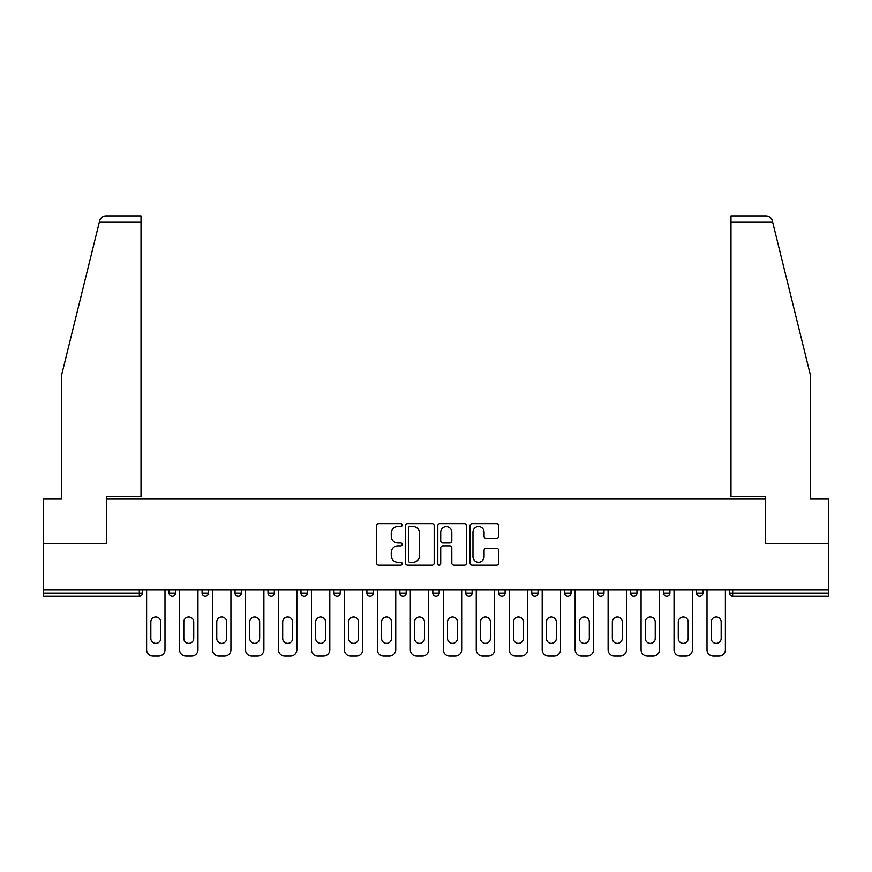 <?xml version="1.0" encoding="UTF-8"?>
<svg xmlns="http://www.w3.org/2000/svg" width="872" height="872" viewBox="0 0 872 872"><rect width="100%" height="100%" fill="white"/><g stroke="black" fill="none" stroke-linecap="round" stroke-linejoin="round"><path stroke-width="1.31" d="M402.188 525.108A1.45 1.45 0 0 0 400.738 523.658L378.699 523.658A2.071 2.071 0 0 0 376.628 525.729L376.628 563.072A2.071 2.071 0 0 0 378.699 565.143L400.738 565.143A1.45 1.45 0 0 0 402.188 563.693A1.45 1.45 0 0 0 400.738 562.244L397.883 562.244A6.638 6.638 0 0 1 391.256 555.606L391.256 552.488A6.638 6.638 0 0 1 397.883 545.85L400.738 545.85A1.45 1.45 0 0 0 402.188 544.401A1.45 1.45 0 0 0 400.738 542.951L397.883 542.951A6.638 6.638 0 0 1 391.256 536.313L391.256 533.206A6.638 6.638 0 0 1 397.883 526.568L400.738 526.568A1.45 1.45 0 0 0 402.188 525.108M496.615 538.286A2.071 2.071 0 0 0 498.686 536.204L498.686 525.729A2.071 2.071 0 0 0 496.615 523.658L472.144 523.658A2.071 2.071 0 0 0 470.063 525.729L470.063 563.072A2.071 2.071 0 0 0 472.144 565.143L496.615 565.143A2.071 2.071 0 0 0 498.686 563.072L498.686 550.417A2.071 2.071 0 0 0 496.615 548.346L486.14 548.346A2.071 2.071 0 0 0 484.069 550.417L484.069 556.696A5.548 5.548 0 0 1 478.521 562.244A5.548 5.548 0 0 1 472.973 556.696L472.973 532.116A5.548 5.548 0 0 1 478.521 526.568A5.548 5.548 0 0 1 484.069 532.116L484.069 536.204A2.071 2.071 0 0 0 486.14 538.286L496.615 538.286M99.299 222.262L99.681 220.747C100.64 217.738 102.689 216.136 105.828 215.918L141.013 215.918L141.013 222.262L99.299 222.262L61.77 374.404L61.77 499.078L43.6 499.078L43.6 543.452L106.569 543.452L106.569 499.078L765.431 499.078L765.431 543.452L828.4 543.452L828.4 589.723L43.6 589.723L43.6 593.113L139.324 593.113L139.324 589.723M141.013 222.262L141.013 496.332L106.362 496.332L106.362 543.452L43.6 543.452L43.6 589.723M434.18 525.729A2.071 2.071 0 0 0 432.109 523.658L407.638 523.658A2.071 2.071 0 0 0 405.567 525.729L405.567 563.072A2.071 2.071 0 0 0 407.638 565.143L432.109 565.143A2.071 2.071 0 0 0 434.18 563.072L434.18 525.729M439.891 523.658L464.362 523.658A2.071 2.071 0 0 1 466.433 525.729L466.433 563.072A2.071 2.071 0 0 1 464.362 565.143L453.887 565.143A2.071 2.071 0 0 1 451.816 563.072L451.816 547.932A2.071 2.071 0 0 0 449.745 545.85L442.791 545.85A2.071 2.071 0 0 0 440.72 547.932L440.72 563.693A1.45 1.45 0 0 1 439.27 565.143A1.45 1.45 0 0 1 437.82 563.693L437.82 525.729A2.071 2.071 0 0 1 439.891 523.658M139.324 596.274A3.172 3.172 0 0 0 142.496 593.113L139.324 593.113L139.324 596.274A3.172 3.172 0 0 0 142.496 593.113L142.496 589.723L142.496 593.113A3.172 3.172 0 0 1 139.324 596.274L43.6 596.274L43.6 593.113M828.4 589.723L828.4 596.274L732.676 596.274A3.172 3.172 0 0 1 729.504 593.113L729.504 589.723L729.504 593.113L828.4 593.113M169.114 589.723L169.114 593.113L169.114 589.723M172.285 596.274A3.172 3.172 0 0 1 169.114 593.113A3.172 3.172 0 0 0 172.285 596.274A3.172 3.172 0 0 0 175.457 593.113L175.457 589.723L175.457 593.113A3.172 3.172 0 0 1 172.285 596.274A3.172 3.172 0 0 1 169.114 593.113L175.457 593.113A3.172 3.172 0 0 1 172.285 596.274M202.086 593.113A3.172 3.172 0 0 0 205.247 596.274A3.172 3.172 0 0 0 208.419 593.113A3.172 3.172 0 0 1 205.247 596.274A3.172 3.172 0 0 0 208.419 593.113L208.419 589.723L208.419 593.113L202.086 593.113A3.172 3.172 0 0 0 205.247 596.274A3.172 3.172 0 0 1 202.086 593.113L202.086 589.723M235.048 589.723L235.048 593.113L235.048 589.723M241.381 589.723L241.381 593.113L241.381 589.723M274.353 589.723L274.353 593.113L268.009 593.113A3.172 3.172 0 0 0 271.181 596.274A3.172 3.172 0 0 1 268.009 593.113L268.009 589.723M300.971 593.113A3.172 3.172 0 0 0 304.143 596.274A3.172 3.172 0 0 0 307.315 593.113A3.172 3.172 0 0 1 304.143 596.274A3.172 3.172 0 0 0 307.315 593.113L307.315 589.723L307.315 593.113L300.971 593.113A3.172 3.172 0 0 0 304.143 596.274A3.172 3.172 0 0 1 300.971 593.113L300.971 589.723M333.943 589.723L333.943 593.113L333.943 589.723M340.276 589.723L340.276 593.113L340.276 589.723M366.905 589.723L366.905 593.113L366.905 589.723M373.238 589.723L373.238 593.113L373.238 589.723M399.867 593.113A3.172 3.172 0 0 0 403.038 596.274A3.172 3.172 0 0 0 406.21 593.113A3.172 3.172 0 0 1 403.038 596.274A3.172 3.172 0 0 0 406.21 593.113L406.21 589.723L406.21 593.113L399.867 593.113A3.172 3.172 0 0 0 403.038 596.274A3.172 3.172 0 0 1 399.867 593.113L399.867 589.723M432.828 593.113A3.172 3.172 0 0 0 436 596.274A3.172 3.172 0 0 0 439.172 593.113L439.172 589.723L439.172 593.113L432.828 593.113A3.172 3.172 0 0 0 436 596.274A3.172 3.172 0 0 1 432.828 593.113L432.828 589.723M465.79 589.723L465.79 593.113L465.79 589.723M472.134 589.723L472.134 593.113A3.172 3.172 0 0 1 468.962 596.274A3.172 3.172 0 0 1 465.79 593.113L472.134 593.113A3.172 3.172 0 0 1 468.962 596.274M498.762 589.723L498.762 593.113L498.762 589.723M505.095 589.723L505.095 593.113L505.095 589.723M538.057 589.723L538.057 593.113A3.172 3.172 0 0 1 534.896 596.274A3.172 3.172 0 0 1 531.724 593.113L531.724 589.723M564.685 589.723L564.685 593.113L564.685 589.723M571.029 589.723L571.029 593.113L571.029 589.723M603.991 589.723L603.991 593.113A3.172 3.172 0 0 1 600.819 596.274A3.172 3.172 0 0 1 597.647 593.113L597.647 589.723M636.952 589.723L636.952 593.113A3.172 3.172 0 0 1 633.781 596.274A3.172 3.172 0 0 1 630.62 593.113L630.62 589.723M669.914 589.723L669.914 593.113A3.172 3.172 0 0 1 666.753 596.274A3.172 3.172 0 0 1 663.581 593.113L663.581 589.723M702.887 589.723L702.887 593.113A3.172 3.172 0 0 1 699.715 596.274A3.172 3.172 0 0 1 696.543 593.113L696.543 589.723M238.22 596.274A3.172 3.172 0 0 1 235.048 593.113A3.172 3.172 0 0 0 238.22 596.274A3.172 3.172 0 0 0 241.381 593.113A3.172 3.172 0 0 1 238.22 596.274A3.172 3.172 0 0 1 235.048 593.113L241.381 593.113A3.172 3.172 0 0 1 238.22 596.274M274.353 593.113A3.172 3.172 0 0 1 271.181 596.274A3.172 3.172 0 0 0 274.353 593.113A3.172 3.172 0 0 1 271.181 596.274A3.172 3.172 0 0 1 268.009 593.113M337.104 596.274A3.172 3.172 0 0 1 333.943 593.113A3.172 3.172 0 0 0 337.104 596.274A3.172 3.172 0 0 0 340.276 593.113A3.172 3.172 0 0 1 337.104 596.274A3.172 3.172 0 0 1 333.943 593.113L340.276 593.113A3.172 3.172 0 0 1 337.104 596.274M370.077 596.274A3.172 3.172 0 0 1 366.905 593.113L373.238 593.113A3.172 3.172 0 0 1 370.077 596.274A3.172 3.172 0 0 0 373.238 593.113A3.172 3.172 0 0 1 370.077 596.274M501.923 596.274A3.172 3.172 0 0 1 498.762 593.113A3.172 3.172 0 0 0 501.923 596.274A3.172 3.172 0 0 0 505.095 593.113A3.172 3.172 0 0 1 501.923 596.274A3.172 3.172 0 0 1 498.762 593.113L505.095 593.113M567.857 596.274A3.172 3.172 0 0 1 564.685 593.113A3.172 3.172 0 0 0 567.857 596.274A3.172 3.172 0 0 0 571.029 593.113A3.172 3.172 0 0 1 567.857 596.274A3.172 3.172 0 0 1 564.685 593.113L571.029 593.113M409.916 526.568A1.45 1.45 0 0 0 408.467 528.018L408.467 560.783A1.45 1.45 0 0 0 409.916 562.244L412.925 562.244A6.638 6.638 0 0 0 419.563 555.606L419.563 533.206A6.638 6.638 0 0 0 412.925 526.568L409.916 526.568M451.816 532.214A5.548 5.548 0 0 0 446.268 526.666A5.548 5.548 0 0 0 440.72 532.214L440.72 540.88A2.071 2.071 0 0 0 442.791 542.951L449.745 542.951A2.071 2.071 0 0 0 451.816 540.88L451.816 532.214M164.993 589.723L164.993 649.738A6.344 6.344 0 0 1 158.66 656.082L152.949 656.082A6.344 6.344 0 0 1 146.616 649.738L146.616 589.723M150.834 621.954A4.97 4.97 0 0 1 155.805 616.984A4.97 4.97 0 0 1 160.775 621.954L160.775 638.435A4.97 4.97 0 0 1 155.805 643.394A4.97 4.97 0 0 1 150.834 638.435L150.834 621.954M197.966 589.723L197.966 649.738A6.344 6.344 0 0 1 191.622 656.082L185.921 656.082A6.344 6.344 0 0 1 179.578 649.738L179.578 589.723M183.807 621.954A4.97 4.97 0 0 1 188.766 616.984A4.97 4.97 0 0 1 193.737 621.954L193.737 638.435A4.97 4.97 0 0 1 188.766 643.394A4.97 4.97 0 0 1 183.807 638.435L183.807 621.954M230.927 589.723L230.927 649.738A6.344 6.344 0 0 1 224.584 656.082L218.883 656.082A6.344 6.344 0 0 1 212.539 649.738L212.539 589.723M216.768 621.954A4.97 4.97 0 0 1 221.728 616.984A4.97 4.97 0 0 1 226.698 621.954L226.698 638.435A4.97 4.97 0 0 1 221.728 643.394A4.97 4.97 0 0 1 216.768 638.435L216.768 621.954M263.889 589.723L263.889 649.738A6.344 6.344 0 0 1 257.545 656.082L251.845 656.082A6.344 6.344 0 0 1 245.501 649.738L245.501 589.723M249.73 621.954A4.97 4.97 0 0 1 254.7 616.984A4.97 4.97 0 0 1 259.66 621.954L259.66 638.435A4.97 4.97 0 0 1 254.7 643.394A4.97 4.97 0 0 1 249.73 638.435L249.73 621.954M296.851 589.723L296.851 649.738A6.344 6.344 0 0 1 290.518 656.082L284.806 656.082A6.344 6.344 0 0 1 278.473 649.738L278.473 589.723M282.692 621.954A4.97 4.97 0 0 1 287.662 616.984A4.97 4.97 0 0 1 292.632 621.954L292.632 638.435A4.97 4.97 0 0 1 287.662 643.394A4.97 4.97 0 0 1 282.692 638.435L282.692 621.954M329.812 589.723L329.812 649.738A6.344 6.344 0 0 1 323.479 656.082L317.768 656.082A6.344 6.344 0 0 1 311.435 649.738L311.435 589.723M315.664 621.954A4.97 4.97 0 0 1 320.623 616.984A4.97 4.97 0 0 1 325.594 621.954L325.594 638.435A4.97 4.97 0 0 1 320.623 643.394A4.97 4.97 0 0 1 315.664 638.435L315.664 621.954M141.013 215.918L115.66 215.918L141.013 215.918M99.681 220.747C100.269 219.036 100.269 219.036 99.681 220.747C100.269 219.036 100.269 219.036 99.681 220.747M772.701 222.262L730.987 222.262L730.987 496.332L765.638 496.332L765.638 543.452L828.4 543.452L828.4 499.078L810.23 499.078L810.23 374.404L772.32 220.747C771.731 219.036 771.731 219.036 772.32 220.747C771.731 219.036 771.731 219.036 772.32 220.747C771.36 217.738 769.311 216.136 766.172 215.918L730.987 215.918L766.172 215.918M730.987 222.262L730.987 215.918M362.785 589.723L362.785 649.738A6.344 6.344 0 0 1 356.441 656.082L350.74 656.082A6.344 6.344 0 0 1 344.396 649.738L344.396 589.723M348.626 621.954A4.97 4.97 0 0 1 353.585 616.984A4.97 4.97 0 0 1 358.555 621.954L358.555 638.435A4.97 4.97 0 0 1 353.585 643.394A4.97 4.97 0 0 1 348.626 638.435L348.626 621.954M395.746 589.723L395.746 649.738A6.344 6.344 0 0 1 389.403 656.082L383.702 656.082A6.344 6.344 0 0 1 377.358 649.738L377.358 589.723M381.587 621.954A4.97 4.97 0 0 1 386.558 616.984A4.97 4.97 0 0 1 391.517 621.954L391.517 638.435A4.97 4.97 0 0 1 386.558 643.394A4.97 4.97 0 0 1 381.587 638.435L381.587 621.954M428.708 589.723L428.708 649.738A6.344 6.344 0 0 1 422.375 656.082L416.663 656.082A6.344 6.344 0 0 1 410.331 649.738L410.331 589.723M414.549 621.954A4.97 4.97 0 0 1 419.519 616.984A4.97 4.97 0 0 1 424.479 621.954L424.479 638.435A4.97 4.97 0 0 1 419.519 643.394A4.97 4.97 0 0 1 414.549 638.435L414.549 621.954M461.67 589.723L461.67 649.738A6.344 6.344 0 0 1 455.337 656.082L449.625 656.082A6.344 6.344 0 0 1 443.292 649.738L443.292 589.723M447.521 621.954A4.97 4.97 0 0 1 452.481 616.984A4.97 4.97 0 0 1 457.451 621.954L457.451 638.435A4.97 4.97 0 0 1 452.481 643.394A4.97 4.97 0 0 1 447.521 638.435L447.521 621.954M494.642 589.723L494.642 649.738A6.344 6.344 0 0 1 488.298 656.082L482.598 656.082A6.344 6.344 0 0 1 476.254 649.738L476.254 589.723M480.483 621.954A4.97 4.97 0 0 1 485.442 616.984A4.97 4.97 0 0 1 490.413 621.954L490.413 638.435A4.97 4.97 0 0 1 485.442 643.394A4.97 4.97 0 0 1 480.483 638.435L480.483 621.954M527.604 589.723L527.604 649.738A6.344 6.344 0 0 1 521.26 656.082L515.559 656.082A6.344 6.344 0 0 1 509.215 649.738L509.215 589.723M513.445 621.954A4.97 4.97 0 0 1 518.415 616.984A4.97 4.97 0 0 1 523.374 621.954L523.374 638.435A4.97 4.97 0 0 1 518.415 643.394A4.97 4.97 0 0 1 513.445 638.435L513.445 621.954M560.565 589.723L560.565 649.738A6.344 6.344 0 0 1 554.232 656.082L548.521 656.082A6.344 6.344 0 0 1 542.188 649.738L542.188 589.723M546.406 621.954A4.97 4.97 0 0 1 551.377 616.984A4.97 4.97 0 0 1 556.336 621.954L556.336 638.435A4.97 4.97 0 0 1 551.377 643.394A4.97 4.97 0 0 1 546.406 638.435L546.406 621.954M593.527 589.723L593.527 649.738A6.344 6.344 0 0 1 587.194 656.082L581.482 656.082A6.344 6.344 0 0 1 575.149 649.738L575.149 589.723M579.368 621.954A4.97 4.97 0 0 1 584.338 616.984A4.97 4.97 0 0 1 589.308 621.954L589.308 638.435A4.97 4.97 0 0 1 584.338 643.394A4.97 4.97 0 0 1 579.368 638.435L579.368 621.954M626.499 589.723L626.499 649.738A6.344 6.344 0 0 1 620.156 656.082L614.455 656.082A6.344 6.344 0 0 1 608.111 649.738L608.111 589.723M612.34 621.954A4.97 4.97 0 0 1 617.3 616.984A4.97 4.97 0 0 1 622.27 621.954L622.27 638.435A4.97 4.97 0 0 1 617.3 643.394A4.97 4.97 0 0 1 612.34 638.435L612.34 621.954M659.461 589.723L659.461 649.738A6.344 6.344 0 0 1 653.117 656.082L647.416 656.082A6.344 6.344 0 0 1 641.073 649.738L641.073 589.723M645.302 621.954A4.97 4.97 0 0 1 650.272 616.984A4.97 4.97 0 0 1 655.232 621.954L655.232 638.435A4.97 4.97 0 0 1 650.272 643.394A4.97 4.97 0 0 1 645.302 638.435L645.302 621.954M692.423 589.723L692.423 649.738A6.344 6.344 0 0 1 686.079 656.082L680.378 656.082A6.344 6.344 0 0 1 674.034 649.738L674.034 589.723M678.263 621.954A4.97 4.97 0 0 1 683.234 616.984A4.97 4.97 0 0 1 688.193 621.954L688.193 638.435A4.97 4.97 0 0 1 683.234 643.394A4.97 4.97 0 0 1 678.263 638.435L678.263 621.954M725.384 589.723L725.384 649.738A6.344 6.344 0 0 1 719.051 656.082L713.34 656.082A6.344 6.344 0 0 1 707.007 649.738L707.007 589.723M711.225 621.954A4.97 4.97 0 0 1 716.195 616.984A4.97 4.97 0 0 1 721.166 621.954L721.166 638.435A4.97 4.97 0 0 1 716.195 643.394A4.97 4.97 0 0 1 711.225 638.435L711.225 621.954M732.676 589.723L732.676 596.274M436 596.274A3.172 3.172 0 0 0 439.172 593.113M534.896 596.274A3.172 3.172 0 0 0 538.057 593.113L531.724 593.113M600.819 596.274A3.172 3.172 0 0 0 603.991 593.113L597.647 593.113M633.781 596.274A3.172 3.172 0 0 0 636.952 593.113L630.62 593.113M666.753 596.274A3.172 3.172 0 0 0 669.914 593.113L663.581 593.113M699.715 596.274A3.172 3.172 0 0 0 702.887 593.113L696.543 593.113"/></g></svg>
